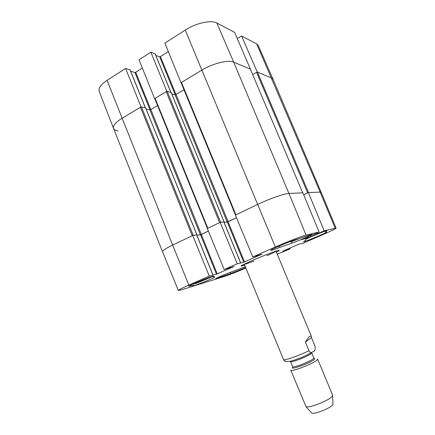 <?xml version="1.0" encoding="UTF-8"?>
<svg xmlns="http://www.w3.org/2000/svg" width="435" height="435" viewBox="0 0 435 435"><rect width="100%" height="100%" fill="white"/><g stroke="black" fill="none" stroke-linecap="round" stroke-linejoin="round"><path stroke-width="0.65" d="M237.314 38.579L241.577 35.974L257.221 72.003L271.565 78.012L273.028 79.311L321.188 192.341L320.149 192.08L308.355 192.591L324.178 230.8L336.054 228.103C335.619 228.81 331.019 231.083 322.248 234.922L303.255 243.165L298.671 244.247L282.88 251.131L290.129 248.869L277.258 254.203M250.468 69.295L234.601 32.32L216.809 23.001C211.258 19.744 195.799 23.098 185.256 30.058L164.881 43.157L180.976 82.726L201.758 70.182C212.699 63.434 228.337 59.579 233.677 62.134L250.593 69.225M166.844 91.399L150.869 52.178L139.037 59.785L154.615 98.642L166.681 91.355M141.076 106.95L125.59 68.436L107.081 80.339C100.844 84.537 98.218 88.202 99.191 91.328L113.546 128.439C112.741 125.742 115.574 122.365 122.039 118.304L140.907 106.918M118.146 130.891C115.634 130.56 114.1 129.739 113.546 128.439C112.741 125.748 115.574 122.365 122.039 118.304L140.44 107.2L192.226 235.721L172.657 245.079C165.757 248.434 162.375 250.631 162.505 251.686C162.364 250.642 165.746 248.439 172.657 245.079L188.839 285.094L209.284 276.089L192.727 235.487L172.657 245.079L107.081 80.339M125.59 68.436L130.06 69.91M130.685 71.269L134.926 72.482L135.704 72.292L142.359 68.072M150.869 52.178L155.137 53.853M155.855 55.452L159.661 56.778L160.444 56.593L168.318 51.596M256.677 43.886L320.149 192.08L308.535 192.58L257.444 72.096L271.565 78.012L273.028 79.311L258.243 45.463L256.677 43.886L241.577 35.974M276.067 251.338L276.742 250.892M243.562 264.567L244.35 264.409M266.911 255.693L266.932 255.682C272.642 253.165 275.659 251.647 275.98 251.131L311.313 336.255L311.487 337.625L314.962 345.999C315.484 349.305 314.951 351.154 313.363 351.545L311.319 352.633C310.623 352.867 309.851 352.214 308.991 350.67L305.424 342.051C307.311 338.925 308.806 336.956 309.916 336.141L311.313 336.255M286.235 361.534L284.104 360.642L283.566 359.696L244.269 264.203C244.861 264.339 248.075 263.289 253.92 261.049M245.857 268.08C236.422 272.049 229.087 274.893 223.856 276.6L181.689 289.764L178.317 290.471C178.404 289.96 181.912 288.166 188.839 285.094M324.178 230.8L308.497 237.76L301.477 239.631L319.094 232.018L302.896 192.825L288.938 193.434C284.604 193.472 269.227 198.86 257.531 204.504L235.384 215.091L252.762 256.938L262.017 254.214L243.747 262.207L237.244 263.773L220.159 222.372L207.316 228.511L224.15 269.542L237.244 263.773M303.701 194.771L308.355 192.591M192.727 235.487L196.674 234.927M196.914 235.33L201.302 234.476L208.381 231.11M220.159 222.372L223.856 221.959M224.117 222.437L228.07 221.741L236.488 217.739M242.877 265.758L242.6 265.084M245.693 267.688L230.871 273.463L215.629 278.786C215.064 278.585 225.934 273.871 231.953 271.717L245.335 266.813M230.871 273.463L230.398 272.294M325.685 232.203L326.593 232.056C327.316 232.567 303.451 242.523 303.635 241.637L305.131 240.696L305.794 239.511C305.718 238.793 327.294 229.821 326.962 230.708L325.685 232.203L325.222 231.11M279.917 247.346C274.322 249.521 271.277 250.522 270.782 250.342C269.618 249.897 293.228 239.897 296.61 239.419L311.83 234.383C312.439 234.753 298.72 240.783 292.211 243.029L279.917 247.346L279.357 246.003M191.112 285.746L188.708 286.301C187.697 285.773 214.047 275.078 213.623 276.181L212.84 276.769L214.841 276.97C215.564 277.399 195.125 285.79 193.657 285.659L191.112 285.746L190.824 285.023M212.84 276.769L212.65 276.307M276.399 252.137L278.753 250.843C279.629 250.255 279.303 250.174 277.769 250.587C269.847 252.61 234.856 267.715 242.099 265.948L244.682 265.209M224.15 269.542L234.025 266.514L216.478 274.191L209.284 276.089M277.177 254.013L277.78 253.844L277.215 254.105M252.762 256.938L275.339 246.998C287.089 241.8 302.129 236.009 306.082 235.134L319.094 232.018M289.813 248.097L290.129 248.869M200.6 280.961L209.034 277.78L201.383 281.189L198.3 282.185L200.6 280.961M201.383 281.189L201.193 280.716M206.69 279.014L206.516 278.585M296.023 239.56L295.126 239.821M192.874 235.46L193.222 235.368L141.451 106.928L140.44 107.2M141.451 106.928L145.605 107.885M146.144 109.071L149.857 109.799L150.831 109.538L157.552 105.531M207.451 228.511L207.821 228.266L155.094 98.353L154.789 98.729L207.43 228.457M155.094 98.353L166.197 91.649L219.642 222.617L207.821 228.266M220.3 222.35L220.637 222.263L167.209 91.388L166.197 91.649M167.209 91.388L171.167 92.524M171.781 93.906L175.077 94.748L176.055 94.487L183.983 89.757M235.509 215.107L235.917 214.836L181.477 82.427L181.248 82.916M181.477 82.427L201.758 70.182C212.699 63.434 228.337 59.579 233.677 62.134L250.359 69.127L302.7 192.835L250.359 69.127M252.697 74.559L256.563 72.324L307.67 192.89L308.1 192.71M257.444 72.096L256.563 72.324M235.917 214.836L257.531 204.504C269.227 198.86 284.604 193.472 288.938 193.434L302.7 192.835M307.67 192.89L303.695 194.755M208.354 231.05L201.329 234.394L196.897 235.291M196.745 234.911L193.222 235.368M236.461 217.685L228.125 221.649L224.101 222.394M223.916 221.948L220.637 222.263M335.162 228.174L320.149 192.08L321.193 192.352L336.054 228.103M162.516 251.696L178.317 290.471M305.424 342.051L311.487 337.625M311.351 412.641L311.732 413.06C313.929 414.658 329.975 408.46 332.558 405.001L332.976 403.729M332.003 396.53L332.585 395.127L317.626 359.049L316.919 360.131C313.004 363.856 290.71 372.349 290.759 370.125L305.979 406.643C308.584 408.508 328.762 400.684 332.003 396.53M175.979 94.531L160.444 56.593M175.207 94.759L159.661 56.778M170.868 92.334L155.056 53.652M150.782 109.566L135.704 72.292M150.015 109.81L134.926 72.482M145.312 107.706L129.973 69.703M275.339 246.998L185.256 30.058M306.082 235.134L288.938 193.434L233.677 62.134L216.809 23.001M219.289 277.688L219.006 277.003M292.211 243.029L291.58 241.523M193.657 285.659L192.993 284.001M228.07 221.741L244.513 261.908M227.298 222.019L243.747 262.207M223.829 221.893L240.566 262.838M287.676 249.027L287.878 249.505M287.056 249.298L287.241 249.75M286.491 249.543L286.681 249.994M285.866 249.815L286.045 250.245M201.302 234.476L217.239 273.892M200.53 234.753L216.478 274.191M196.647 234.867L212.862 275.029M307.382 237.026L307.806 238.027M308.062 236.727L308.497 237.76M317.273 232.812L317.632 233.66M316.925 232.97L317.284 233.823M316.778 233.029L317.175 233.97M212.715 276.464L197.686 282.826C193.048 284.408 193.183 284.06 198.088 281.782M300.835 237.95C294.99 240.381 291.336 241.719 289.873 241.958L290.063 241.615M201.329 234.394L150.831 109.538M200.366 234.742L149.857 109.799M196.843 234.797L145.556 107.749M228.125 221.649L176.055 94.487M227.157 221.991L175.077 94.748M224.03 221.828L171.118 92.399M283.566 359.696C285.289 360.468 300.068 355.248 308.991 350.67M293.168 366.868C287.53 371.169 309.883 363.415 314.179 359.538C315.152 358.69 314.967 358.32 313.624 358.44M292.798 366.797L292.641 366.661C292.603 368.363 310.117 361.681 313.276 358.766L313.842 358.125M292.641 366.661L290.547 361.561C290.471 363.165 307.958 356.455 311.15 353.639L311.743 352.823L311.297 352.644M170.939 92.35L155.148 53.728M145.399 107.722L130.081 69.779M242.393 265.203L242.099 265.948M278.019 250.522L278.753 250.843M223.9 221.904L240.626 262.827M196.729 234.873L212.933 275.018M316.897 232.981L317.262 233.845M181.139 82.84L235.487 215.042M145.627 107.798L196.903 234.797M171.183 92.443L224.079 221.834M113.546 128.439L162.511 251.686M284.104 360.648C284.833 361.49 286.545 361.746 289.253 361.414C291.423 361.077 294.718 360.071 299.139 358.402C303.815 356.564 307.877 354.639 311.319 352.633M333.003 404.294L332.563 395.687M311.732 413.06L305.979 406.643M313.853 357.918L311.743 352.823"/></g></svg>
